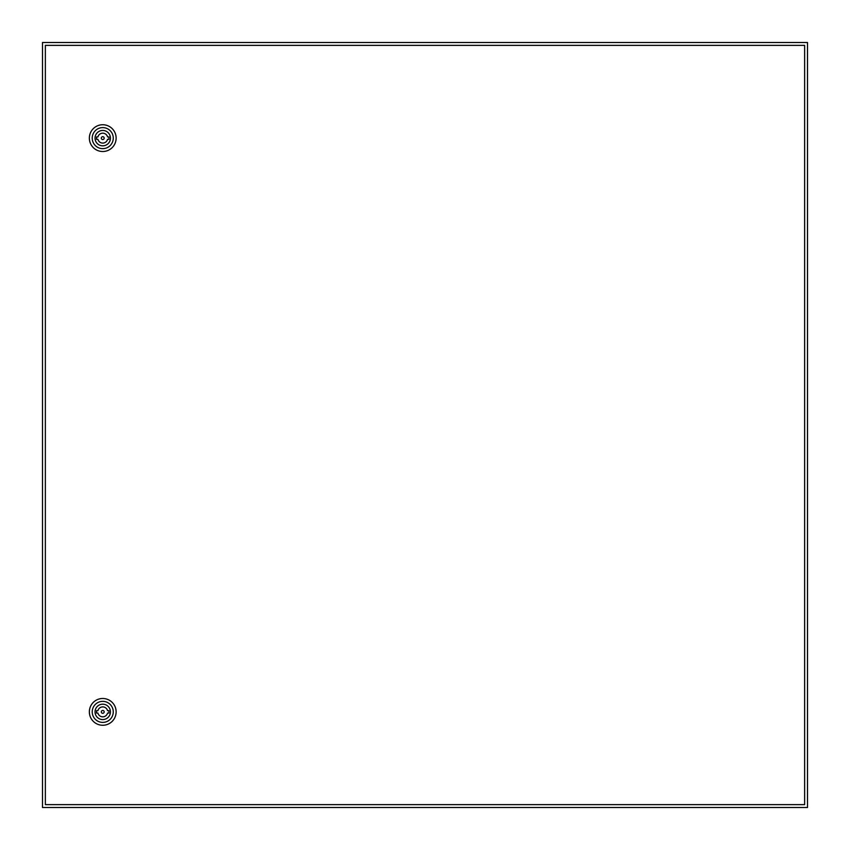 <?xml version="1.0" encoding="UTF-8"?>
<svg xmlns="http://www.w3.org/2000/svg" width="850" height="850" viewBox="0 0 850 850"><rect width="100%" height="100%" fill="white"/><g stroke="black" fill="none" stroke-linecap="round" stroke-linejoin="round"><path stroke-width="1.27" d="M42.5 42.5L42.5 807.5L807.5 807.5L807.5 42.5L42.5 42.5M104.178 711.875A1.434 1.434 0 0 0 102.744 710.441A1.434 1.434 0 0 0 101.309 711.875A1.434 1.434 0 0 0 102.744 713.309A1.434 1.434 0 0 0 104.178 711.875M89.356 711.875A13.387 13.387 0 0 1 102.744 698.487A13.387 13.387 0 0 1 116.131 711.875A13.387 13.387 0 0 1 102.744 725.263A13.387 13.387 0 0 1 89.356 711.875M92.225 711.875A10.519 10.519 0 0 1 102.744 701.356A10.519 10.519 0 0 1 113.262 711.875A10.519 10.519 0 0 1 102.744 722.394A10.519 10.519 0 0 1 92.225 711.875M110.436 711.875A7.703 7.703 0 0 1 102.744 719.578A7.703 7.703 0 0 1 95.041 711.875A7.703 7.703 0 0 1 102.744 704.183A7.703 7.703 0 0 1 110.436 711.875M107.567 710.674A4.973 4.973 0 0 0 97.92 710.674L96.528 710.674L96.528 713.065L97.92 713.065A4.973 4.973 0 0 0 107.567 713.065L108.959 713.065L108.959 710.674L107.567 710.674M104.178 138.125A1.434 1.434 0 0 0 102.744 136.691A1.434 1.434 0 0 0 101.309 138.125A1.434 1.434 0 0 0 102.744 139.559A1.434 1.434 0 0 0 104.178 138.125M89.356 138.125A13.387 13.387 0 0 1 102.744 124.738A13.387 13.387 0 0 1 116.131 138.125A13.387 13.387 0 0 1 102.744 151.512A13.387 13.387 0 0 1 89.356 138.125M92.225 138.125A10.519 10.519 0 0 1 102.744 127.606A10.519 10.519 0 0 1 113.262 138.125A10.519 10.519 0 0 1 102.744 148.644A10.519 10.519 0 0 1 92.225 138.125M110.436 138.125A7.703 7.703 0 0 1 102.744 145.828A7.703 7.703 0 0 1 95.041 138.125A7.703 7.703 0 0 1 102.744 130.433A7.703 7.703 0 0 1 110.436 138.125M107.567 136.935A4.973 4.973 0 0 0 97.92 136.935L96.528 136.935L96.528 139.315L97.92 139.315A4.973 4.973 0 0 0 107.567 139.315L108.959 139.315L108.959 136.935L107.567 136.935M45.369 45.369L45.369 804.631L804.631 804.631L804.631 45.369L45.369 45.369"/></g></svg>
